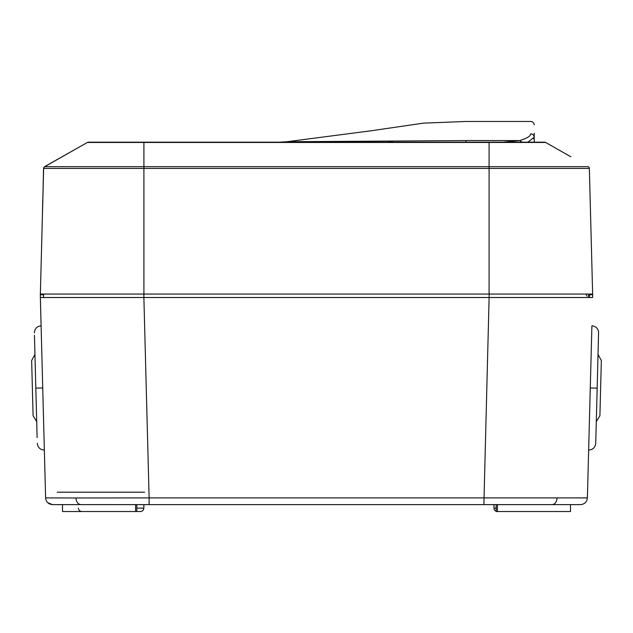 <?xml version="1.0" encoding="UTF-8"?>
<svg xmlns="http://www.w3.org/2000/svg" width="633" height="633" viewBox="0 0 633 633"><rect width="100%" height="100%" fill="white"/><g stroke="black" fill="none" stroke-linecap="round" stroke-linejoin="round"><path stroke-width="0.95" d="M589.26 294.756L592.71 294.756L592.638 297.518L592.71 294.756M588.658 294.756L587.835 297.518M590.146 392.911L588.65 449.968M595.724 443.361L597.172 388.132L595.724 443.361C595.162 447.523 592.805 449.762 588.643 450.079L589.141 431.445M47.728 502.705L52.507 504.62L580.493 504.62C584.599 504.232 586.902 501.993 587.392 497.902L591.902 325.821C595.637 326.209 597.861 328.242 598.581 331.929L597.172 388.132L590.273 387.958M596.294 421.633L599.902 415.746L601.35 360.517L598.058 354.448M570.816 156.755L545.63 142.457A2.073 2.073 0 0 0 544.609 142.188A2.073 2.073 0 0 1 545.63 142.457A2.073 2.073 0 0 0 544.609 142.188L91.381 142.188M522.003 142.188L519.796 140.573L502.966 142.188L489.087 142.188L489.087 166.685L143.913 166.685L143.913 142.188L88.391 142.188A2.073 2.073 0 0 0 87.37 142.457A2.073 2.073 0 0 1 88.391 142.188L90.1 142.188M42.664 202.56L42.387 216.747M589.363 168.75L592.638 294.06L40.362 294.06L43.645 168.433L589.355 168.433A2.073 2.073 0 0 0 588.302 166.685L588.31 166.708M592.638 294.06L589.347 168.37M542.9 142.275L544.578 142.188M143.913 294.06L143.913 166.685L44.698 166.685A2.073 2.073 0 0 0 43.645 168.433A2.073 2.073 0 0 1 44.698 166.685L87.37 142.457L545.63 142.457M43.74 294.756L40.29 294.756L40.362 297.518L40.29 294.756L43.74 294.756M44.35 449.968L42.854 392.903M37.118 437.585L34.443 335.268L34.942 354.448L31.65 360.517L33.098 415.746L36.706 421.633L37.062 435.243M37.276 443.361C37.838 447.523 40.195 449.762 44.357 450.079L44.682 462.707M35.306 368.295L35.013 356.933M493.922 504.62L493.985 508.133A3.45 3.45 0 0 0 496.169 511.282A3.45 3.45 0 0 1 493.985 508.133L493.922 504.62L578.42 504.62M143.849 508.133C143.636 510.182 142.488 511.306 140.399 511.527L62.485 511.527L62.485 504.62L143.913 504.62L143.849 508.133L136.831 508.133M582.589 504.287L580.493 504.62C584.599 504.232 586.902 501.993 587.392 497.902L149.127 497.902L149.127 504.62L130.105 504.62M92.133 504.62L80.802 504.62C77.938 504.216 76.316 502.001 75.92 497.973L45.608 497.902L40.362 297.518L143.881 297.518L149.127 497.902L75.92 497.973M507.721 504.62L483.873 504.62L489.119 297.518L143.881 297.518M497.396 504.62L497.396 511.527L570.515 511.527L570.515 504.62M497.396 511.527L496.169 511.527L496.169 504.62M57.207 492.197L144.601 492.197M588.722 447.207L588.832 442.847M143.857 294.06L143.92 297.518L43.503 297.518L43.503 294.076L43.487 297.518L43.511 294.06M143.913 297.518L489.119 297.518L489.135 294.06M589.497 294.234L589.497 297.518L489.119 297.518L592.638 297.518M34.38 332.903L34.419 331.929C35.139 328.242 37.363 326.209 41.098 325.821L40.362 297.518M44.698 463.198L44.168 442.847M586.459 295.856L586.49 294.06L489.111 294.06M589.497 295.294L589.513 297.518M43.511 294.234L43.511 294.756L43.503 294.234M52.507 504.62C48.401 504.232 46.098 501.993 45.608 497.902M136.831 504.62L136.831 511.527M135.604 511.527L135.604 504.62M62.485 504.62L62.485 511.527M85.661 143.43L44.611 166.637L43.558 168.386L42.799 200.946M43.558 168.386L44.611 166.637M533.587 138.73L533.967 138.176M465.872 142.188L465.959 140.581C465.951 115.38 465.951 115.38 465.959 140.581L519.796 140.573C527.012 138.311 530.668 136.063 530.763 133.832C530.763 117.366 530.763 117.366 530.763 133.832C532.844 134.054 533.999 135.185 534.22 137.234C534.22 120.832 534.22 120.832 534.22 137.234L534.22 142.188L534.22 137.234L527.827 142.188M42.648 203.24L42.735 199.838M534.22 142.188L534.22 133.215L534.22 142.188M519.796 140.573L520.413 140.384M287.382 141.737L279.018 142.188M465.967 140.581L286.844 141.745L465.959 140.581M589.355 168.433A2.073 2.073 0 0 0 588.302 166.685L489.087 166.685L489.087 294.06M35.828 388.14L42.727 387.95M557.08 497.973C556.684 502.001 555.062 504.216 552.198 504.62M496.169 508.133L493.985 508.133A3.45 3.45 0 0 0 496.169 511.282M78.389 508.133C78.603 510.182 79.75 511.306 81.839 511.527M589.497 294.756L589.497 294.076M387.428 142.188L392.808 141.325M286.844 141.745L370.305 130.889L423.461 123.15L465.524 121.473L530.763 121.473C532.859 121.678 534.015 122.834 534.22 124.93"/></g></svg>
